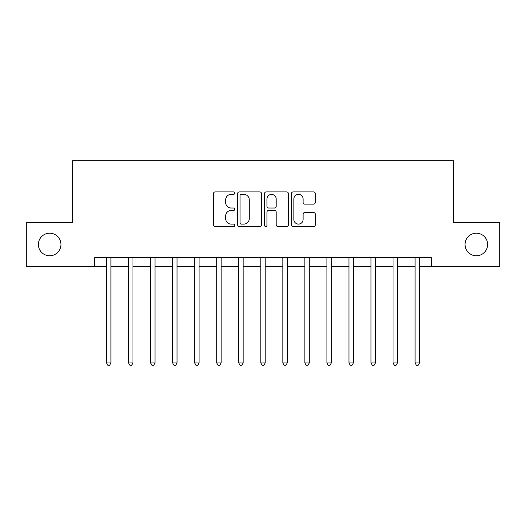 <?xml version="1.0" encoding="UTF-8"?>
<svg xmlns="http://www.w3.org/2000/svg" width="526" height="526" viewBox="0 0 526 526"><rect width="100%" height="100%" fill="white"/><g stroke="black" fill="none" stroke-linecap="round" stroke-linejoin="round"><path stroke-width="0.79" d="M234.793 193.127A1.21 1.21 0 0 0 233.577 191.918L215.193 191.918A1.729 1.729 0 0 0 213.464 193.647L213.464 224.799A1.729 1.729 0 0 0 215.193 226.528L233.577 226.528A1.21 1.21 0 0 0 234.793 225.319A1.21 1.21 0 0 0 233.577 224.109L231.197 224.109A5.536 5.536 0 0 1 225.661 218.573L225.661 215.976A5.536 5.536 0 0 1 231.197 210.433L233.577 210.433A1.21 1.21 0 0 0 234.793 209.223A1.21 1.21 0 0 0 233.577 208.013L231.197 208.013A5.536 5.536 0 0 1 225.661 202.477L225.661 199.88A5.536 5.536 0 0 1 231.197 194.344L233.577 194.344A1.21 1.21 0 0 0 234.793 193.127M465.056 244.485A11.283 11.283 0 0 0 476.339 255.774A11.283 11.283 0 0 0 487.622 244.485A11.283 11.283 0 0 0 476.339 233.202A11.283 11.283 0 0 0 465.056 244.485M38.378 244.485A11.283 11.283 0 0 0 49.661 255.774A11.283 11.283 0 0 0 60.944 244.485A11.283 11.283 0 0 0 49.661 233.202A11.283 11.283 0 0 0 38.378 244.485M313.575 204.121A1.729 1.729 0 0 0 315.311 202.392L315.311 193.647A1.729 1.729 0 0 0 313.575 191.918L293.153 191.918A1.729 1.729 0 0 0 291.424 193.647L291.424 224.799A1.729 1.729 0 0 0 293.153 226.528L313.575 226.528A1.729 1.729 0 0 0 315.311 224.799L315.311 214.246A1.729 1.729 0 0 0 313.575 212.511L304.837 212.511A1.729 1.729 0 0 0 303.108 214.246L303.108 219.48A4.629 4.629 0 0 1 298.479 224.109A4.629 4.629 0 0 1 293.85 219.48L293.85 198.973A4.629 4.629 0 0 1 298.479 194.344A4.629 4.629 0 0 1 303.108 198.973L303.108 202.392A1.729 1.729 0 0 0 304.837 204.121L313.575 204.121M94.621 266.524L26.3 266.524L26.3 222.445L72.581 222.445L72.581 160.739L453.419 160.739L453.419 222.445L499.7 222.445L499.7 266.524L431.379 266.524L431.379 257.714L94.621 257.714L94.621 266.524L106.522 266.524M261.488 193.647A1.729 1.729 0 0 0 259.752 191.918L239.337 191.918A1.729 1.729 0 0 0 237.601 193.647L237.601 224.799A1.729 1.729 0 0 0 239.337 226.528L259.752 226.528A1.729 1.729 0 0 0 261.488 224.799L261.488 193.647M266.248 191.918L286.663 191.918A1.729 1.729 0 0 1 288.399 193.647L288.399 224.799A1.729 1.729 0 0 1 286.663 226.528L277.925 226.528A1.729 1.729 0 0 1 276.196 224.799L276.196 212.169A1.729 1.729 0 0 0 274.467 210.433L268.668 210.433A1.729 1.729 0 0 0 266.938 212.169L266.938 225.319A1.21 1.21 0 0 1 265.729 226.528A1.21 1.21 0 0 1 264.512 225.319L264.512 193.647A1.729 1.729 0 0 1 266.248 191.918M110.933 266.524L128.561 266.524M132.966 266.524L150.6 266.524M155.006 266.524L172.64 266.524M177.045 266.524L194.679 266.524M199.084 266.524L216.719 266.524M221.124 266.524L238.758 266.524M243.163 266.524L260.797 266.524M265.203 266.524L282.837 266.524M287.242 266.524L304.876 266.524M309.281 266.524L326.916 266.524M331.321 266.524L348.955 266.524M353.36 266.524L370.994 266.524M375.4 266.524L393.034 266.524M397.439 266.524L415.067 266.524M419.478 266.524L431.379 266.524M241.237 194.344A1.21 1.21 0 0 0 240.027 195.554L240.027 222.899A1.21 1.21 0 0 0 241.237 224.109L243.748 224.109A5.536 5.536 0 0 0 249.285 218.573L249.285 199.88A5.536 5.536 0 0 0 243.748 194.344L241.237 194.344M276.196 199.058A4.629 4.629 0 0 0 271.567 194.429A4.629 4.629 0 0 0 266.938 199.058L266.938 206.284A1.729 1.729 0 0 0 268.668 208.013L274.467 208.013A1.729 1.729 0 0 0 276.196 206.284L276.196 199.058M111.15 257.714L111.058 257.937A1.762 1.762 0 0 0 110.933 258.595L110.933 362.966L106.522 362.966L106.522 258.595A1.762 1.762 0 0 0 106.397 257.937L106.305 257.714M110.933 362.966L109.605 365.261L107.843 365.261L106.522 362.966M133.19 257.714L133.098 257.937A1.762 1.762 0 0 0 132.966 258.595L132.966 362.966L128.561 362.966L128.561 258.595A1.762 1.762 0 0 0 128.436 257.937L128.344 257.714M132.966 362.966L131.645 365.261L129.883 365.261L128.561 362.966M155.223 257.714L155.137 257.937A1.762 1.762 0 0 0 155.006 258.595L155.006 362.966L150.6 362.966L150.6 258.595A1.762 1.762 0 0 0 150.475 257.937L150.383 257.714M155.006 362.966L153.684 365.261L151.922 365.261L150.6 362.966M177.262 257.714L177.177 257.937A1.762 1.762 0 0 0 177.045 258.595L177.045 362.966L172.64 362.966L172.64 258.595A1.762 1.762 0 0 0 172.515 257.937L172.423 257.714M177.045 362.966L175.723 365.261L173.961 365.261L172.64 362.966M199.301 257.714L199.216 257.937A1.762 1.762 0 0 0 199.084 258.595L199.084 362.966L194.679 362.966L194.679 258.595A1.762 1.762 0 0 0 194.554 257.937L194.462 257.714M199.084 362.966L197.763 365.261L196.001 365.261L194.679 362.966M221.341 257.714L221.255 257.937A1.762 1.762 0 0 0 221.124 258.595L221.124 362.966L216.719 362.966L216.719 258.595A1.762 1.762 0 0 0 216.594 257.937L216.502 257.714M221.124 362.966L219.802 365.261L218.04 365.261L216.719 362.966M243.38 257.714L243.295 257.937A1.762 1.762 0 0 0 243.163 258.595L243.163 362.966L238.758 362.966L238.758 258.595A1.762 1.762 0 0 0 238.626 257.937L238.541 257.714M243.163 362.966L241.842 365.261L240.08 365.261L238.758 362.966M265.42 257.714L265.334 257.937A1.762 1.762 0 0 0 265.203 258.595L265.203 362.966L260.797 362.966L260.797 258.595A1.762 1.762 0 0 0 260.666 257.937L260.58 257.714M265.203 362.966L263.881 365.261L262.119 365.261L260.797 362.966M287.459 257.714L287.374 257.937A1.762 1.762 0 0 0 287.242 258.595L287.242 362.966L282.837 362.966L282.837 258.595A1.762 1.762 0 0 0 282.705 257.937L282.62 257.714M287.242 362.966L285.92 365.261L284.158 365.261L282.837 362.966M309.498 257.714L309.406 257.937A1.762 1.762 0 0 0 309.281 258.595L309.281 362.966L304.876 362.966L304.876 258.595A1.762 1.762 0 0 0 304.745 257.937L304.659 257.714M309.281 362.966L307.96 365.261L306.198 365.261L304.876 362.966M331.538 257.714L331.446 257.937A1.762 1.762 0 0 0 331.321 258.595L331.321 362.966L326.916 362.966L326.916 258.595A1.762 1.762 0 0 0 326.784 257.937L326.699 257.714M331.321 362.966L329.999 365.261L328.237 365.261L326.916 362.966M353.577 257.714L353.485 257.937A1.762 1.762 0 0 0 353.36 258.595L353.36 362.966L348.955 362.966L348.955 258.595A1.762 1.762 0 0 0 348.823 257.937L348.738 257.714M353.36 362.966L352.039 365.261L350.277 365.261L348.955 362.966M375.617 257.714L375.525 257.937A1.762 1.762 0 0 0 375.4 258.595L375.4 362.966L370.994 362.966L370.994 258.595A1.762 1.762 0 0 0 370.863 257.937L370.777 257.714M375.4 362.966L374.078 365.261L372.316 365.261L370.994 362.966M397.656 257.714L397.564 257.937A1.762 1.762 0 0 0 397.439 258.595L397.439 362.966L393.034 362.966L393.034 258.595A1.762 1.762 0 0 0 392.902 257.937L392.81 257.714M397.439 362.966L396.117 365.261L394.355 365.261L393.034 362.966M419.695 257.714L419.603 257.937A1.762 1.762 0 0 0 419.478 258.595L419.478 362.966L415.067 362.966L415.067 258.595A1.762 1.762 0 0 0 414.942 257.937L414.85 257.714M419.478 362.966L418.157 365.261L416.395 365.261L415.067 362.966"/></g></svg>

